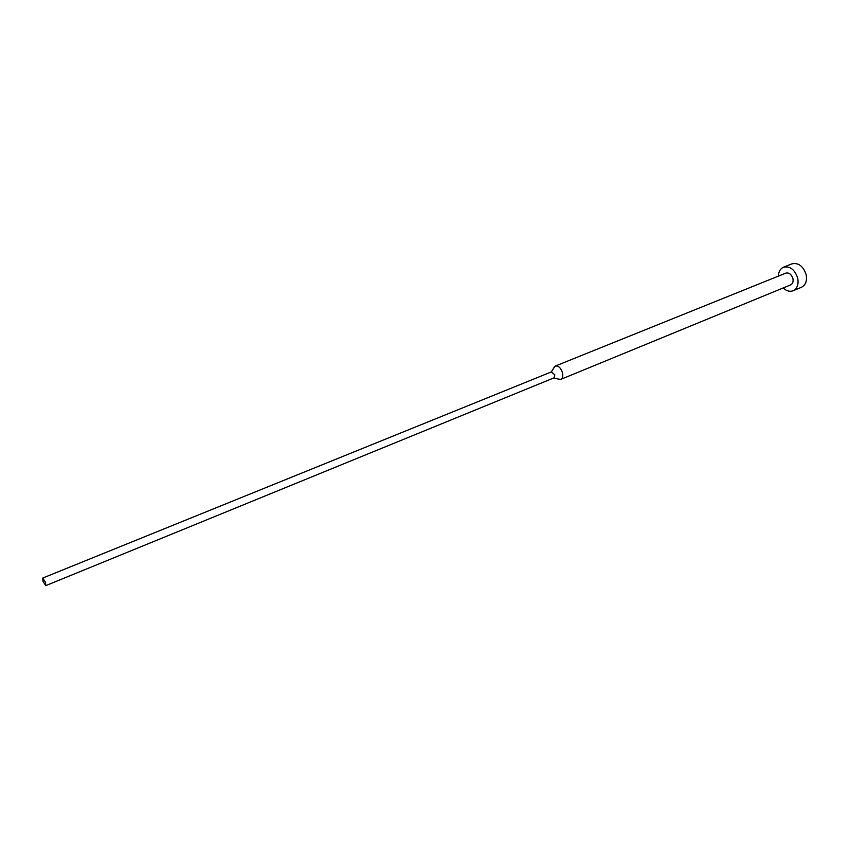 <?xml version="1.0" encoding="UTF-8"?>
<svg xmlns="http://www.w3.org/2000/svg" width="849" height="849" viewBox="0 0 849 849"><rect width="100%" height="100%" fill="white"/><g stroke="black" fill="none" stroke-linecap="round" stroke-linejoin="round"><path stroke-width="1.27" d="M778.374 276.137C778.575 271.659 780.273 268.687 783.5 267.212C790.069 265.907 794.802 269.558 797.72 278.175C798.792 284.394 797.243 288.586 793.083 290.772C789.75 291.96 786.45 291.027 783.192 287.96M783.5 267.212L791.947 263.848C798.527 262.521 803.271 266.151 806.157 274.726C807.219 280.913 805.659 285.105 801.488 287.28L793.083 290.772M553.559 368.296L555.352 366.036C558.377 365.569 560.743 367.766 562.452 372.626C563.205 376.096 562.654 378.346 560.786 379.376L557.92 379.004M555.352 366.036L785.813 273.134C789.103 272.476 791.47 274.301 792.934 278.61C793.475 281.719 792.701 283.821 790.599 284.914L560.786 379.376M551.341 371.989L554.832 374.791L554.089 377.826L45.793 585.63L43.002 581.395L42.715 578.063L45.506 582.297L45.793 585.63M553.835 377.932L560.022 379.556M42.715 578.063L551.638 371.809M551.383 371.915L554.684 366.439"/></g></svg>

